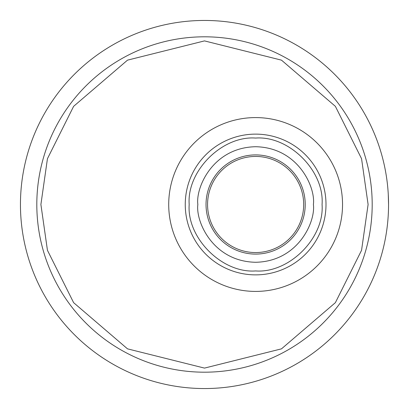 <?xml version="1.0" encoding="UTF-8"?>
<svg xmlns="http://www.w3.org/2000/svg" width="409" height="409" viewBox="0 0 409 409"><rect width="100%" height="100%" fill="white"/><g stroke="black" fill="none" stroke-linecap="round" stroke-linejoin="round"><path stroke-width="0.61" d="M207.567 204.5A48.057 48.057 0 0 1 255.625 156.442A48.057 48.057 0 0 1 303.683 204.5A48.057 48.057 0 0 1 255.625 252.558A48.057 48.057 0 0 1 207.567 204.5M372.19 204.5A167.69 167.69 0 0 1 204.5 372.19A167.69 167.69 0 0 1 36.81 204.5A167.69 167.69 0 0 1 204.5 36.81A167.69 167.69 0 0 1 372.19 204.5A167.69 167.69 0 0 0 204.5 36.81A167.69 167.69 0 0 0 36.81 204.5M305.216 204.5A49.591 49.591 0 0 1 255.625 254.091A49.591 49.591 0 0 1 206.034 204.5A49.591 49.591 0 0 1 255.625 154.909A49.591 49.591 0 0 1 305.216 204.5A49.591 49.591 0 0 0 255.625 154.909A49.591 49.591 0 0 0 206.034 204.5M189.188 204.5C186.652 237.946 222.169 273.473 255.625 270.937C289.071 273.473 324.598 237.961 322.062 204.5C324.598 171.049 289.086 135.527 255.625 138.063C222.179 135.527 186.652 171.044 189.188 204.5M168.713 204.5A86.912 86.912 0 0 1 255.625 117.587A86.912 86.912 0 0 1 342.537 204.5A86.912 86.912 0 0 1 255.625 291.412A86.912 86.912 0 0 1 168.713 204.5M388.269 214.648L388.427 211.269M388.55 204.5A184.05 184.05 0 0 1 204.5 388.55A184.05 184.05 0 0 1 20.45 204.5A184.05 184.05 0 0 1 204.5 20.45A184.05 184.05 0 0 1 388.55 204.5L388.269 194.352M368.1 204.5L361.556 250.308L335.38 302.66L281.489 348.851L204.5 368.1L127.511 348.851L73.62 302.66L47.444 250.308L40.9 204.5L47.444 158.692L73.62 106.34L127.511 60.149L204.5 40.9L281.489 60.149L335.38 106.34L361.556 158.692L368.1 204.5M197.854 204.5C195.533 221.397 212.864 261.484 255.625 262.271C298.386 261.484 315.717 221.397 313.396 204.5C315.717 187.603 298.386 147.516 255.625 146.729C212.864 147.516 195.533 187.603 197.854 204.5M325.999 204.5A70.374 70.374 0 0 1 255.625 274.874A70.374 70.374 0 0 1 185.251 204.5A70.374 70.374 0 0 1 255.625 134.126A70.374 70.374 0 0 1 325.999 204.5"/></g></svg>
